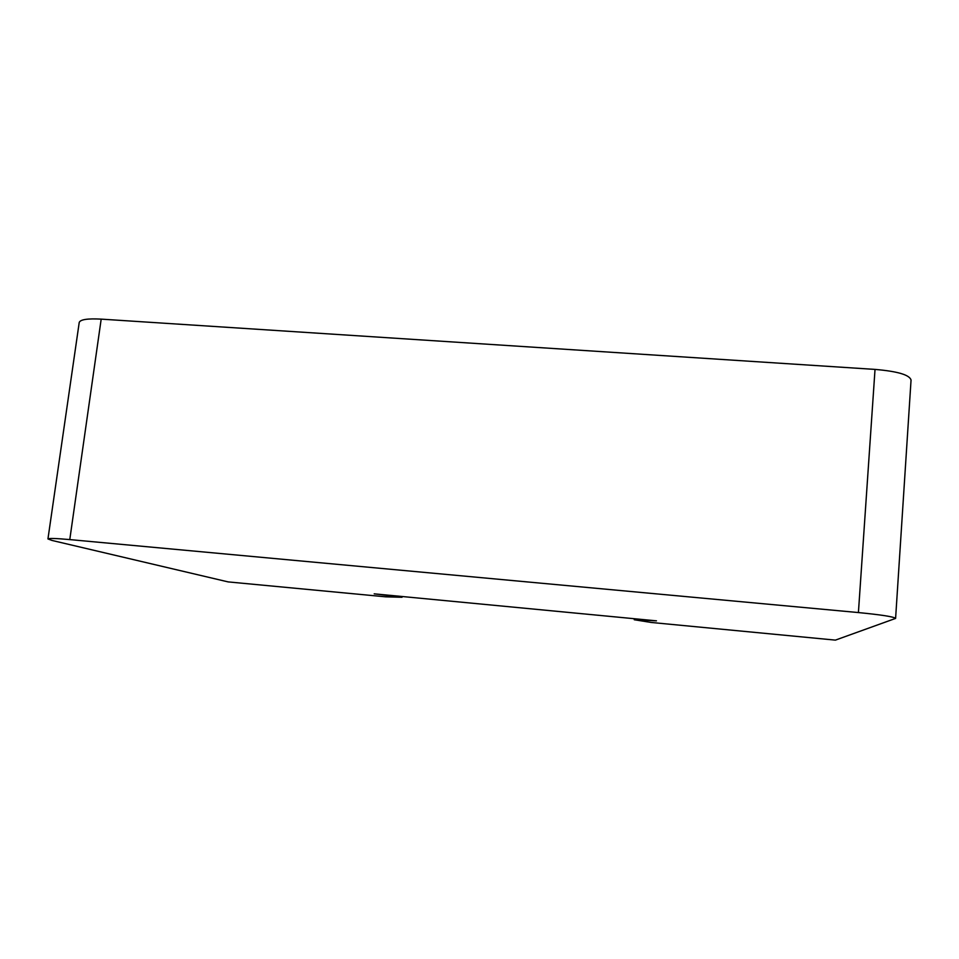 <?xml version="1.0" encoding="UTF-8"?>
<svg xmlns="http://www.w3.org/2000/svg" width="959" height="959" viewBox="0 0 959 959"><rect width="100%" height="100%" fill="white"/><g stroke="black" fill="none" stroke-linecap="round" stroke-linejoin="round"><path stroke-width="1.44" d="M895.598 618.411L911.05 380.1C909.719 374.921 897.72 371.349 875.028 369.407L101.186 319.131C87.617 318.4 80.304 319.515 79.225 322.452L47.95 538.934L51.99 540.444L228.11 581.897L385.65 596.822L402.025 597.277L374.19 593.837L656.483 620.845L634.247 619.742L651.221 622.463L835.397 640.121L895.598 618.411C894.004 616.793 881.609 614.851 858.413 612.561L69.779 539.593C56.006 538.359 48.729 538.143 47.95 538.934M634.331 618.723L634.247 619.742M402.109 596.51L402.025 597.277M101.186 319.131L69.779 539.593M875.028 369.407L858.413 612.561"/></g></svg>
